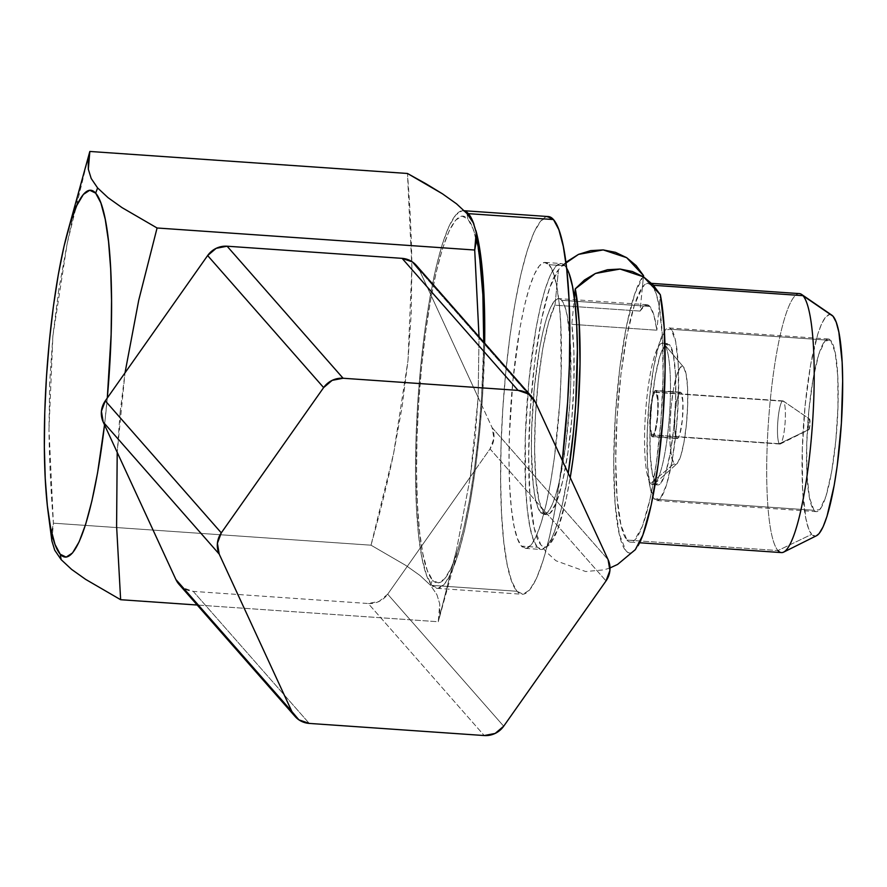 <?xml version="1.0" encoding="UTF-8"?>
<svg xmlns="http://www.w3.org/2000/svg" width="887" height="887" viewBox="0 0 887 887"><rect width="100%" height="100%" fill="white"/><g stroke="black" fill="none" stroke-linecap="round" stroke-linejoin="round"><path stroke-width="0.67" stroke-dasharray="4.43 3.33" d="M456.506 203.799L466.95 213.545L467.859 218.956A183.886 31.189 -86 0 0 421.58 366.974A183.886 31.189 -86 0 0 432.446 580.054L430.505 585.265L420.05 575.519L405.969 565.507L371.021 545.195L393.64 453.301L402.077 407L407.987 360.554L411.202 313.954L411.878 267.198L407.466 173.475C410.138 207.846 411.612 239.091 411.878 267.198L407.987 360.554L393.64 453.301C387.896 481.009 380.357 511.644 371.021 545.195L53.386 523.175L51.756 531.967L51.889 540.948L53.386 523.175C50.714 488.781 49.251 457.515 48.985 429.397L53.386 523.175L371.021 545.195L405.969 565.507L420.05 575.519L430.505 585.265L436.936 594.733L439.752 603.925L438.267 621.743L197.18 605.023L438.267 621.743L439.908 612.906L439.752 603.925L436.936 594.733L430.505 585.265L432.446 580.054L427.212 570.23L422.866 553.854L419.551 531.546L417.422 504.171L416.557 472.76L416.979 438.544L418.675 402.82L421.58 366.974L425.583 332.37L430.528 300.349L436.227 272.143L442.458 248.837L448.999 231.307L455.574 220.242L461.939 216.073L467.859 218.956L473.093 228.768L477.439 245.145L479.823 259.791M49.672 382.563L48.985 429.397L52.887 335.929L49.672 382.563M58.797 289.517L52.887 335.929L67.235 243.293L58.797 289.517M88.611 155.879L67.235 243.293C72.967 215.608 80.506 184.995 89.831 151.455M431.925 585.365A189.297 32.109 94 0 1 419.318 381.587A189.297 32.109 94 0 1 463.247 210.662A189.297 32.109 94 0 1 464.466 210.884L462.282 210.685L455.73 214.976L448.966 226.362L442.236 244.402L435.816 268.395L429.951 297.433L424.851 330.396L420.737 366.009L417.744 402.92L416.003 439.686L415.571 474.922L416.469 507.242L418.653 535.438L422.057 558.4L426.536 575.253L431.925 585.365L516.999 591.263L431.925 585.365L438.023 588.325L444.575 584.023L451.339 572.647L458.069 554.608L464.489 530.603L470.354 501.565L475.454 468.602L479.568 432.989L482.561 396.09L484.668 343.18A189.297 32.109 94 0 1 437.058 588.336A189.297 32.109 94 0 1 431.925 585.365M548.321 216.561A189.297 32.109 -86 0 0 504.393 387.486A189.297 32.109 -86 0 0 516.999 591.263L523.097 594.223L529.65 589.933L536.424 578.546L543.143 560.506L549.563 536.502L555.428 507.464L562.303 460.464A189.297 32.109 -86 0 1 522.133 594.246A189.297 32.109 -86 0 1 516.999 591.263L511.611 581.162L507.131 564.298L503.727 541.336L501.543 513.141L500.645 480.821L501.077 445.584L502.818 408.818L505.812 371.919L509.925 336.295L515.025 303.343L520.891 274.305L527.31 250.3L534.041 232.261L540.804 220.874L548.255 216.561M549.031 264.681L564.975 265.79A143.317 24.315 -86 0 0 561.094 263.528A143.317 24.315 -86 0 0 527.832 392.941A143.317 24.315 -86 0 0 537.378 547.235L521.434 546.126A143.317 24.315 94 0 1 511.888 391.832A143.317 24.315 94 0 1 545.139 262.419A143.317 24.315 94 0 1 549.031 264.681A143.317 24.315 94 0 1 558.566 418.963A143.317 24.315 94 0 1 525.315 548.377A143.317 24.315 94 0 1 521.434 546.126L537.378 547.235L541.99 549.474L546.957 546.226L552.08 537.6L557.169 523.94L562.036 505.767L568.223 473.292A143.317 24.315 -86 0 1 541.258 549.485A143.317 24.315 -86 0 1 537.378 547.235L533.298 539.584L529.905 526.811L527.333 509.426L525.669 488.083L525.326 436.936L528.907 381.155L535.881 329.232L540.327 307.246L545.183 289.073L550.273 275.413L555.406 266.799L560.362 263.539L564.975 265.79L549.031 264.681L553.111 272.331L556.504 285.093L559.076 302.478L560.739 323.822L561.083 374.968L559.764 402.82L554.386 457.725L550.528 482.683L546.082 504.659L541.225 522.831L536.125 536.491L531.003 545.117L526.035 548.366L521.434 546.126L517.354 538.476L513.961 525.714L511.378 508.318L509.726 486.974L509.038 462.504L509.371 435.827L512.952 380.046L519.926 328.123L524.372 306.137L529.24 287.965L534.329 274.305L539.451 265.69L544.418 262.441L549.031 264.681M799.431 293.608A129.801 22.02 -86 0 0 769.317 410.814A129.801 22.02 -86 0 0 777.954 550.55L626.954 540.072A129.801 22.02 94 0 1 617.075 417.367A129.801 22.02 94 0 1 642.399 287.211L640.059 311.082L554.985 305.183A108.17 18.35 -86 0 0 535.438 415.737A108.17 18.35 -86 0 0 543.953 512.93L540.771 512.708A108.17 18.35 94 0 1 533.564 396.267A108.17 18.35 94 0 1 558.666 298.597A108.17 18.35 94 0 1 561.593 300.305L649.861 306.425A108.17 18.35 -86 0 0 646.933 304.718A108.17 18.35 -86 0 0 640.059 311.082L554.985 305.183L558.466 269.715L549.674 287.854L541.447 319.874L534.717 362.04L530.282 409.417L528.663 456.472L530.049 497.729L534.262 528.364L540.837 544.795C543.354 547.667 546.07 547.778 548.975 545.117L557.757 529.273L566.139 499.126L570.23 477.627A140.623 23.849 94 0 1 538.886 541.924A140.623 23.849 94 0 1 530.725 402.964A140.623 23.849 94 0 1 558.466 269.715L565.862 262.297M558.466 269.715L554.985 305.183L548.598 322.314L542.822 348.403L538.276 380.689L535.438 415.737L534.606 449.82L535.87 479.335L539.108 501.144L543.953 512.93L540.771 512.708L544.241 514.405L547.989 511.954L551.858 505.446L555.705 495.134L559.375 481.419L565.64 445.995L569.698 404.561L570.696 383.539L570.43 344.943L567.236 315.705L564.675 306.082L561.593 300.305A108.17 18.35 94 0 1 568.8 416.746A108.17 18.35 94 0 1 543.698 514.416A108.17 18.35 94 0 1 540.771 512.708L537.688 506.943L535.127 497.308L533.187 484.18L531.413 449.598L531.668 429.474L534.373 387.375L539.629 348.181L542.988 331.594L546.658 317.879L550.494 307.567L554.364 301.059L558.111 298.609L561.593 300.305L649.861 306.425A108.17 18.35 -86 0 1 656.868 330.219L571.793 324.32L573.878 351.086L573.889 383.761L571.827 418.875L567.913 452.703L562.558 481.641L556.337 502.641L549.907 513.451L543.953 512.93A108.17 18.35 -86 0 0 546.891 514.637A108.17 18.35 -86 0 0 569.066 444.42A108.17 18.35 -86 0 0 571.793 324.32L574.366 298.076L571.793 324.32L656.868 330.219L653.852 314.996L649.861 306.425L645.148 305.095L640.059 311.082L643.419 276.777L642.399 287.211L647.355 283.219L651.945 285.182A129.801 22.02 94 0 1 659.207 306.337L660.349 294.75L659.207 306.337A129.801 22.02 94 0 1 657.799 452.126A129.801 22.02 94 0 1 630.469 542.123A129.801 22.02 94 0 1 626.954 540.072L634.371 540.46L642.365 526.29L650.027 499.193L656.491 462.238L661.003 419.64L663.077 376.243L662.456 336.982L659.207 306.337L656.868 330.219L659.207 306.337L655.959 293.009L651.945 285.182A129.801 22.02 94 0 0 648.43 283.141L651.646 283.363M831.873 315.195A111.063 18.838 -86 0 0 804.753 409.328A111.063 18.838 -86 0 0 811.66 534.362L777.954 550.55L626.954 540.072L620.955 525.193L617.064 497.485L615.711 460.131L617.075 417.367L620.978 374.07L626.976 335.153L634.405 305.061L642.399 287.211A129.801 22.02 94 0 1 648.43 283.141M830.642 314.608L829.478 314.53L825.631 317.047L821.661 323.722L817.714 334.31L810.507 365.433L805.097 405.669L802.325 448.9L802.591 488.537L805.873 518.551L808.5 528.441L811.66 534.362L777.954 550.55A129.801 22.02 94 0 1 769.872 404.417A129.801 22.02 94 0 1 801.571 294.406M814.022 510.28A86.538 14.68 -86 0 0 816.373 511.644A86.538 14.68 -86 0 0 836.452 433.51A86.538 14.68 -86 0 0 830.687 340.353L671.171 329.288A86.538 14.68 94 0 1 676.936 422.445A86.538 14.68 94 0 1 656.857 500.578A86.538 14.68 94 0 1 654.506 499.215L814.022 510.28L654.506 499.215L660.294 498.605L666.459 485.156L672.08 460.907L676.293 429.563L678.455 395.879L678.245 365L675.683 341.617L671.171 329.288L665.394 329.897L659.218 343.347L653.608 367.595L649.395 398.939L647.233 432.623L647.443 463.502L649.994 486.885L654.506 499.215A86.538 14.68 94 0 1 648.752 406.058A86.538 14.68 94 0 1 668.831 327.924A86.538 14.68 94 0 1 671.171 329.288L830.687 340.353A86.538 14.68 -86 0 0 828.347 338.989A86.538 14.68 -86 0 0 808.268 417.123A86.538 14.68 -86 0 0 814.022 510.28L809.509 497.951L806.959 474.567L806.749 443.688L808.911 410.005L813.124 378.66L818.734 354.412L824.91 340.963L830.687 340.353L835.199 352.671L837.76 376.055L837.971 406.945L835.809 440.628L831.596 471.973L825.974 496.221L819.81 509.67L814.022 510.28M656.025 483.814A70.849 12.019 -86 0 0 657.943 484.934A70.849 12.019 -86 0 0 674.386 420.959A70.849 12.019 -86 0 0 669.663 344.688L664.341 344.322A70.849 12.019 94 0 1 669.064 420.593A70.849 12.019 94 0 1 652.621 484.568A70.849 12.019 94 0 1 650.703 483.448L656.025 483.814L650.703 483.448A70.849 12.019 94 0 1 646.512 401.345A70.849 12.019 94 0 1 664.341 344.322L683.533 367.03A49.217 8.349 -86 0 0 671.149 406.656A49.217 8.349 -86 0 0 674.053 463.679L650.703 483.448L674.053 463.679L671.492 456.672L670.029 443.367L669.918 425.804L671.149 406.656L673.543 388.816L676.737 375.035L680.24 367.384L683.533 367.03L686.094 374.048L687.547 387.342L687.669 404.904L686.438 424.064L684.043 441.892L680.85 455.685L677.346 463.336L674.053 463.679A49.217 8.349 -86 0 0 676.87 463.823A49.217 8.349 -86 0 0 687.126 415.936A49.217 8.349 -86 0 0 683.578 367.096A49.217 8.349 -86 0 0 683.533 367.03L664.341 344.322A70.849 12.019 94 0 1 664.418 344.4A70.849 12.019 94 0 1 669.508 414.717A70.849 12.019 94 0 1 654.761 483.648A70.849 12.019 94 0 1 650.703 483.448A70.849 12.019 94 0 1 645.98 407.177A70.849 12.019 94 0 1 662.423 343.202A70.849 12.019 94 0 1 664.341 344.322L669.663 344.688A70.849 12.019 -86 0 0 667.745 343.568A70.849 12.019 -86 0 0 651.302 407.543A70.849 12.019 -86 0 0 656.025 483.814L652.322 473.725L650.238 454.576L650.06 429.297L651.834 401.722L655.282 376.055L659.884 356.197L664.928 345.187L669.663 344.688L673.355 354.778L675.451 373.926L675.628 399.205L673.854 426.78L670.406 452.448L665.804 472.305L660.748 483.315L656.025 483.814M676.559 438.189A23.25 3.947 -86 0 0 677.18 438.555A23.25 3.947 -86 0 0 682.58 417.555A23.25 3.947 -86 0 0 681.028 392.52L656.247 390.801A23.25 3.947 94 0 1 657.799 415.837A23.25 3.947 94 0 1 652.4 436.836A23.25 3.947 94 0 1 651.779 436.471L676.559 438.189L651.779 436.471L653.331 436.315L654.983 432.69L657.622 417.755L658.154 400.403L656.247 390.801L654.695 390.967L653.043 394.582L650.404 409.528L649.872 426.88L651.779 436.471A23.25 3.947 94 0 1 650.226 411.435A23.25 3.947 94 0 1 655.626 390.435A23.25 3.947 94 0 1 656.247 390.801L681.028 392.52A23.25 3.947 -86 0 0 680.407 392.154A23.25 3.947 -86 0 0 675.007 413.154A23.25 3.947 -86 0 0 676.559 438.189L678.111 438.034L679.764 434.408L682.402 419.473L682.935 402.121L681.028 392.52L679.475 392.686L677.823 396.301L675.173 411.246L674.652 428.598L676.559 438.189M779.351 443.722L651.934 434.885A21.632 3.67 94 0 1 650.493 411.59A21.632 3.67 94 0 1 655.504 392.054A21.632 3.67 94 0 1 656.092 392.398L783.52 401.234A21.632 3.67 -86 0 0 782.933 400.891A21.632 3.67 -86 0 0 777.91 420.427A21.632 3.67 -86 0 0 779.351 443.722A21.632 3.67 94 0 1 778.01 419.363A21.632 3.67 94 0 1 783.288 401.024A21.632 3.67 94 0 1 783.52 401.234L809.587 419.085A5.411 0.92 -86 0 0 809.532 419.03A5.411 0.92 -86 0 0 808.212 423.609A5.411 0.92 -86 0 0 808.545 429.707L779.351 443.722L808.545 429.707L809.909 425.35L809.587 419.085L808.223 423.432L808.545 429.707A5.411 0.92 -86 0 0 808.789 429.763A5.411 0.92 -86 0 0 809.964 424.64A5.411 0.92 -86 0 0 809.587 419.085L783.52 401.234A21.632 3.67 94 0 1 785.039 423.454A21.632 3.67 94 0 1 780.305 443.977A21.632 3.67 94 0 1 779.351 443.722A21.632 3.67 -86 0 0 779.939 444.054A21.632 3.67 -86 0 0 784.962 424.529A21.632 3.67 -86 0 0 783.52 401.234L656.092 392.398A21.632 3.67 94 0 1 657.533 415.693A21.632 3.67 94 0 1 652.51 435.218A21.632 3.67 94 0 1 651.934 434.885L779.351 443.722M651.934 434.885L650.16 425.948L650.648 409.816L653.109 395.912L654.65 392.553L656.092 392.398L657.866 401.323L657.378 417.467L654.916 431.37L653.375 434.73L651.934 434.885M816.583 535.693A111.063 18.838 -86 0 1 811.66 534.362L815.242 536.103L816.495 535.737M635.225 549.796L634.05 551.015C631.145 553.676 628.428 553.577 625.912 550.694L619.337 534.262L615.123 503.628L613.737 462.371L615.356 415.316L619.791 367.939L626.521 325.784L634.759 293.763L643.541 275.613A140.623 23.849 -86 0 0 613.882 449.909A140.623 23.849 -86 0 0 638.03 545.738M777.954 550.55A129.801 22.02 -86 0 0 781.469 552.59M566.56 267.996L564.975 265.79A143.317 24.315 -86 0 1 566.56 268.007M104.522 424.884L107.294 398.008A183.886 31.189 94 0 1 104.522 424.884M473.957 224.278A189.297 32.109 94 0 1 475.931 230.62L473.957 224.278M483.714 342.105L481.63 396.179L478.725 432.036L474.722 466.629L469.777 498.649L464.078 526.856L457.836 550.173L451.306 567.691L444.731 578.756L438.366 582.925L432.446 580.054A183.886 31.189 -86 0 0 460.386 541.48A183.886 31.189 -86 0 0 483.714 342.105M61.148 559.642L54.717 550.184M120.111 412.544L125 372.873L117.206 452.37L120.111 412.544M456.594 549.607L438.267 621.743L456.594 549.607L470.343 476.862L456.594 549.607M179.085 584.422A21.632 21.022 138.7 0 0 193.255 591.385L368.238 603.515L484.224 735.545L368.238 603.515A21.632 21.022 138.7 0 0 387.697 594.179L503.694 726.209L387.697 594.179L490.034 448.9L606.021 580.93L490.034 448.9A21.632 21.022 138.7 0 0 492.119 427.656L419.462 270.247L478.137 397.365L479.024 336.772L478.137 397.365L475.221 437.18L470.343 476.862L387.697 594.179L379.148 601.408L368.238 603.515L193.255 591.385L182.899 587.793L179.551 584.943M476.419 240.333A183.886 31.189 -86 0 0 467.859 218.956L466.95 213.545L473.381 223.014M479.889 260.29A183.886 31.189 -86 0 0 476.419 240.366M492.119 427.656L608.105 559.686L492.119 427.656L478.137 397.365L470.343 476.862L490.034 448.9L493.926 438.477L492.119 427.656M419.462 270.247L535.449 402.277L419.462 270.247A21.632 21.022 138.7 0 0 416.258 265.313M193.255 591.385L309.241 723.415L193.255 591.385M463.247 210.662L464.322 210.74M545.139 262.419L561.094 263.528M646.933 304.718L558.666 298.597M816.373 511.644L656.857 500.578M657.943 484.934L652.621 484.568M677.18 438.555L652.4 436.836M782.933 400.891L655.504 392.054M783.288 401.024L809.532 419.03M780.305 443.977L808.789 429.763M779.939 444.054L652.51 435.218M680.407 392.154L655.626 390.435M664.418 344.4L683.578 367.096M654.761 483.648L676.87 463.823M667.745 343.568L662.423 343.202M828.347 338.989L668.831 327.924M610.012 567.946L604.003 569.853L585.675 571.538L555.938 560.75L545.727 551.426L539.44 542.888M630.469 542.123L639.627 542.755M543.698 514.416L546.891 514.637M525.315 548.377L541.258 549.485M437.058 588.336L522.133 594.246M439.486 617.308L460.386 541.48"/><path stroke-width="1.33" d="M466.817 213.39L456.506 203.799L442.413 193.787L456.506 203.799M425.771 183.653L442.413 193.787L407.466 173.475L425.771 183.653M48.208 512.897L51.889 540.948L54.717 550.184L61.148 559.642L60.238 554.242A183.886 31.189 94 0 1 48.208 512.897A183.886 31.189 94 0 1 67.711 231.707A183.886 31.189 94 0 1 95.652 193.133L97.592 187.922L91.173 178.464L88.334 169.229L88.201 160.248L89.831 151.455L67.711 231.707M547.368 216.583L553.455 219.544A189.297 32.109 -86 0 1 562.303 460.464L567.636 401.988L569.376 365.211L569.809 329.986L568.911 297.655L566.726 269.471L563.323 246.508L558.843 229.644L553.455 219.544L468.38 213.645L464.466 210.884A189.297 32.109 94 0 1 468.38 213.645L553.455 219.544A189.297 32.109 -86 0 0 548.321 216.561L463.247 210.662M816.495 535.737L819.089 533.586L823.058 526.9L827.006 516.323L834.212 485.2L837.206 465.863L841.375 423.31L842.65 381.066L842.129 362.096L838.847 332.082L836.208 322.192L833.048 316.26L802.946 295.659L833.048 316.26A111.063 18.838 -86 0 0 831.873 315.195L801.571 294.406A129.801 22.02 94 0 1 802.946 295.659L653.497 285.292L802.946 295.659A129.801 22.02 -86 0 0 799.431 293.608L651.646 283.363M639.627 542.755L781.469 552.59A129.801 22.02 -86 0 0 811.594 435.384A129.801 22.02 -86 0 0 802.946 295.659A129.801 22.02 94 0 1 812.104 428.964A129.801 22.02 94 0 1 783.698 552.102L816.583 535.693A111.063 18.838 -86 0 0 840.887 430.328A111.063 18.838 -86 0 0 833.048 316.26L830.642 314.608M783.698 552.102A129.801 22.02 94 0 1 777.954 550.55M638.03 545.738A140.623 23.849 -86 0 0 661.979 430.239A140.623 23.849 -86 0 0 660.349 294.75L643.552 276.866L620.068 269.049L595.41 273.473L575.275 288.852A140.623 23.849 94 0 1 570.23 477.627L573.146 458.202L577.958 411.258L580.02 363.792L579.089 321.338L575.275 288.852L574.366 298.076L575.275 288.852L584.466 280.004L595.41 273.473L607.495 269.737L620.068 269.049L632.353 271.489L643.552 276.866L653.009 284.771L660.349 294.75L664.163 327.236L665.095 369.691L663.032 417.156L658.221 464.101L651.213 505.025L642.831 535.171L635.225 549.796M562.236 265.59L578.512 254.381L603.193 249.912L626.665 257.673L643.541 275.613L643.419 276.777L643.541 275.613L636.19 265.623L626.665 257.673L615.467 252.329L603.193 249.912L590.609 250.622L578.512 254.381L565.862 262.297M568.223 473.292L573.457 431.858L575.718 403.918L577.359 349.411L576.683 324.93L575.031 303.587L572.448 286.202L569.055 273.44L566.56 267.996A143.317 24.315 -86 0 1 568.223 473.292M89.831 151.455L407.466 173.475L89.831 151.455L88.334 169.229L91.173 178.464L97.592 187.922L108.048 197.668L122.051 207.636L157.077 227.992L138.738 300.183L125 372.873L138.738 300.183L157.077 227.992L122.051 207.636L108.048 197.668L97.592 187.922L95.652 193.133A183.886 31.189 94 0 1 107.294 398.008L111.119 334.654L111.54 300.427L110.675 269.027L108.547 241.641L105.243 219.333L100.885 202.957L95.652 193.133L89.731 190.261L83.367 194.43L76.792 205.496L70.261 223.014L64.019 246.331L58.32 274.538L53.375 306.558L49.373 341.162L46.468 377.008L44.771 412.732L44.35 446.948L45.226 478.359L47.355 505.734L50.659 528.042L55.005 544.418L60.238 554.242L66.159 557.114L72.523 552.945L79.098 541.879L85.64 524.361L91.871 501.044L97.57 472.838L104.522 424.884A183.886 31.189 94 0 1 60.238 554.242L61.148 559.642L71.592 569.387L61.148 559.642M468.38 213.645A189.297 32.109 94 0 1 473.957 224.278L468.38 213.645M475.931 230.62A189.297 32.109 94 0 1 484.668 343.18L483.836 291.756L481.652 263.572L478.248 240.599L475.931 230.609M479.823 259.791L482.872 294.839L483.714 342.105A183.886 31.189 -86 0 0 479.889 260.29L476.197 232.206L473.381 223.014L467.083 213.7M197.18 605.023L120.632 599.712L85.607 579.355L71.592 569.387L85.607 579.355L120.632 599.712L116.596 526.035L117.206 452.37L116.596 526.035L120.632 599.712L197.18 605.023M54.717 550.184L51.889 540.948M157.077 227.992L474.711 250.023L476.197 232.206L476.352 241.186L474.711 250.023L479.024 336.772L474.711 250.023L157.077 227.992M473.259 222.77L476.197 232.206M179.551 584.943L175.881 579.488L291.867 711.518L219.211 554.109L103.225 422.068L101.417 411.258L105.309 400.835L125 372.873L105.309 400.835L221.295 532.865L105.309 400.835A21.632 21.022 138.7 0 0 103.225 422.068L219.211 554.109A21.632 21.022 -41.3 0 1 221.295 532.865L323.633 387.586L207.636 255.556L125 372.873L207.636 255.556L216.184 248.327L227.094 246.209L402.088 258.35L412.444 261.931L419.462 270.247M532.244 397.343L416.258 265.313A21.632 21.022 138.7 0 0 402.088 258.35L518.075 390.38A21.632 21.022 -41.3 0 1 532.244 397.343A21.632 21.022 -41.3 0 1 535.449 402.277L608.105 559.686L535.449 402.277L528.43 393.961L518.075 390.38L343.092 378.25L518.075 390.38L402.088 258.35L227.094 246.209L343.092 378.25L332.17 380.357L323.633 387.586L221.295 532.865L217.404 543.287L219.211 554.109L291.867 711.518L175.881 579.488L117.206 452.37L175.881 579.488A21.632 21.022 138.7 0 0 179.085 584.422L295.072 716.452A21.632 21.022 -41.3 0 1 291.867 711.518L298.886 719.834L309.241 723.415L484.224 735.545L495.146 733.438L503.694 726.209L606.021 580.93L503.694 726.209A21.632 21.022 -41.3 0 1 484.224 735.545L309.241 723.415A21.632 21.022 -41.3 0 1 295.072 716.452M608.105 559.686A21.632 21.022 -41.3 0 1 606.021 580.93L609.912 570.507L608.105 559.686M103.225 422.068L117.206 452.37L103.225 422.068M207.636 255.556L323.633 387.586A21.632 21.022 -41.3 0 1 343.092 378.25L227.094 246.209A21.632 21.022 138.7 0 0 207.636 255.556M635.436 549.541L617.607 564.431L610.012 567.946"/></g></svg>
